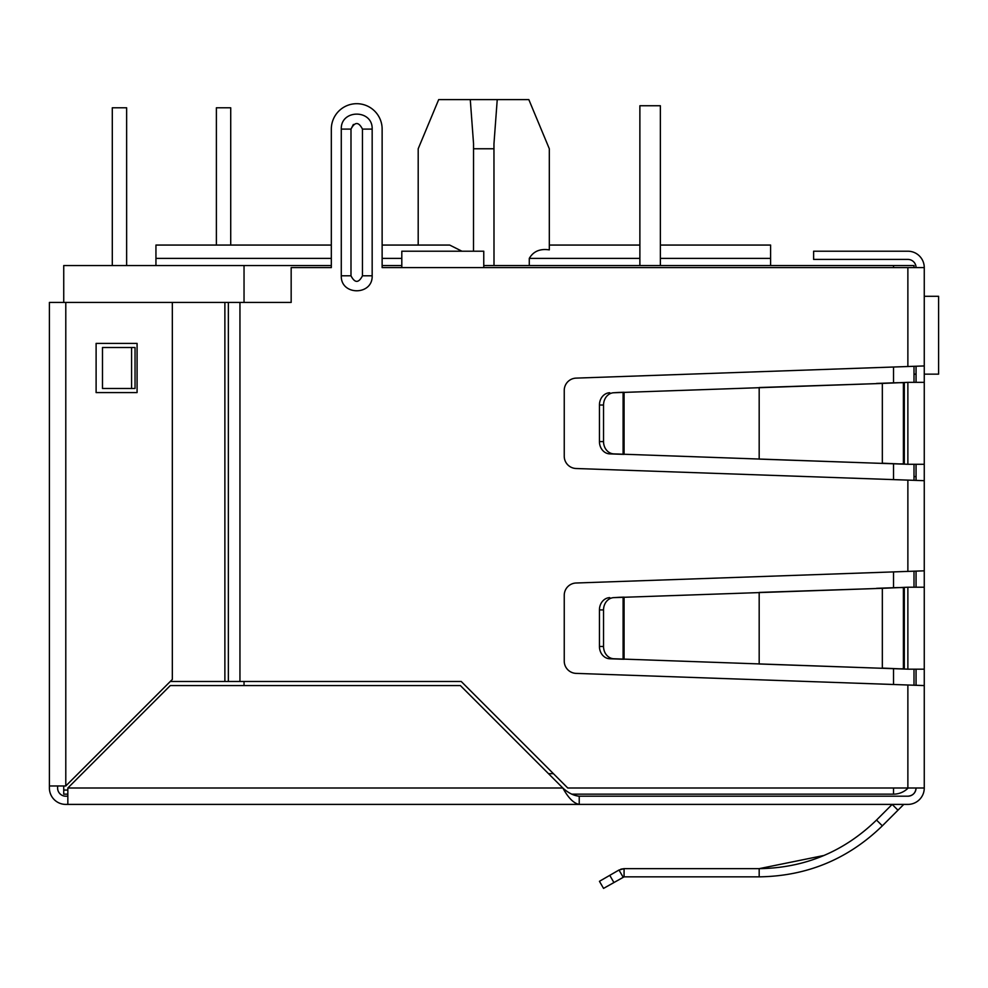 <?xml version="1.0" encoding="UTF-8"?>
<svg xmlns="http://www.w3.org/2000/svg" width="988" height="988" viewBox="0 0 988 988"><rect width="100%" height="100%" fill="white"/><g stroke="black" fill="none" stroke-linecap="round" stroke-linejoin="round"><path stroke-width="1.48" d="M924.262 365.943L924.262 480.687L576.103 468.51A12.288 12.288 0 0 1 564.247 456.221L564.247 390.408A12.288 12.288 0 0 1 576.103 378.12L924.262 365.943L924.262 267.6A16.388 16.388 0 0 0 907.873 251.211L813.618 251.211L813.618 259.412L907.873 259.412A8.2 8.2 0 0 1 916.061 267.6M924.262 558.541L924.262 566.729M914.011 476.587L916.061 476.587M924.262 480.687L924.262 788.004L567.754 788.004L461.223 681.473L224.881 681.473L224.881 302.427L291.164 302.427L291.164 267.6L331.326 267.6L331.326 129.095L331.326 245.061L155.943 245.061L155.943 265.55M903.39 804.788A1.309 1.309 0 0 1 904.304 804.405A1.309 1.309 0 0 0 903.39 804.788L897.969 810.197L892.176 804.405L876.529 820.052L882.333 825.845C848.05 859.152 807.011 876.158 759.179 876.85L624.07 876.85L624.07 868.65L759.179 868.65C804.701 868.007 843.814 851.804 876.529 820.052M824.066 855.447L759.179 868.65L759.179 876.85M613.869 882.445L609.769 875.343L599.444 881.308L603.545 888.397L624.07 876.85L623.095 877.109L618.994 870.02L624.07 868.65L620.822 869.193M907.873 796.205A8.2 8.2 0 0 0 916.061 788.004C915.58 792.981 912.85 795.711 907.873 796.205L579.227 796.205C573.769 795.723 568.31 792.994 562.839 788.004L460.396 685.573L170.282 685.573L67.839 788.004L67.839 804.405L65.788 804.405A16.388 16.388 0 0 1 49.4 788.004L49.4 302.427L224.881 302.427L224.881 681.473L170.282 681.473M579.227 796.205L579.227 804.405L576.103 804.405M924.262 788.004A16.388 16.388 0 0 1 907.873 804.405L904.304 804.405M897.969 810.197L882.333 825.845M609.769 875.343L618.994 870.02M924.262 587.218L907.873 587.218L907.873 669.172L924.262 669.172M907.873 669.172L882.333 668.086L882.333 588.317L907.873 587.218M903.39 587.576L897.598 587.576L903.39 587.576L903.39 668.814L904.316 669.049L897.598 668.814L903.39 668.814M876.529 668.086L613.869 658.761A12.288 10.646 -90 0 1 603.545 646.473L603.545 609.917A12.288 10.646 -90 0 1 613.869 597.629L882.333 588.317L759.179 592.417L759.179 663.985L897.598 668.814M876.529 588.317L897.598 587.576M618.994 659.095L623.095 659.095L623.095 597.308L618.994 597.308L624.07 597.135L624.07 659.268L609.769 658.761A12.288 10.646 90 0 1 599.444 646.473L599.444 609.917L603.545 609.917M613.869 597.629L618.994 597.308M609.769 597.629A12.288 10.646 90 0 0 599.444 609.917M924.262 382.344L907.873 382.344L907.873 464.286L924.262 464.286M907.873 464.286L882.333 463.199L882.333 383.43L907.873 382.344M903.39 382.702L897.598 382.702L903.39 382.702L903.39 463.928L904.316 464.162L897.598 463.928L903.39 463.928M876.529 463.199L613.869 453.887A12.288 10.646 -90 0 1 603.545 441.599L603.545 405.031A12.288 10.646 -90 0 1 613.869 392.742L882.333 383.43L759.179 387.531L759.179 459.099L897.598 463.928M876.529 383.43L897.598 382.702M618.994 454.208L623.095 454.208L623.095 392.421L618.994 392.421L624.07 392.248L624.07 454.381L609.769 453.887A12.288 10.646 90 0 1 599.444 441.599L599.444 405.031L603.545 405.031M613.869 392.742L618.994 392.421M609.769 392.742A12.288 10.646 90 0 0 599.444 405.031M916.061 382.344L916.061 366.338M916.061 480.291L916.061 464.286M916.061 587.218L916.061 571.225M916.061 685.178L916.061 669.172M67.839 796.205L65.788 796.205A8.2 8.2 0 0 1 57.6 788.004L57.6 785.966M907.873 804.405L579.227 804.405C573.756 803.417 568.298 797.958 562.839 788.004L67.839 788.004M579.227 804.405L67.839 804.405M924.262 685.573L576.103 673.384A12.288 12.288 0 0 1 564.247 661.108L564.247 595.295A12.288 12.288 0 0 1 576.103 583.006L924.262 570.829M924.262 267.6L483.762 267.6L483.762 251.211L401.807 251.211L401.807 267.6L382.134 267.6L382.134 129.095L382.134 245.061L449.688 245.061L461.939 251.211M353.383 124.439L350.987 129.095L350.987 245.061M382.134 129.095A25.404 25.404 0 0 0 356.73 103.691A25.404 25.404 0 0 0 331.326 129.095M131.577 347.504L135.047 347.504L135.047 388.482L102.493 388.482L102.493 347.504L131.577 347.504L131.577 388.482M372.167 275.8C372.834 295.77 340.625 295.77 341.28 275.8L341.28 129.095C340.625 109.137 372.834 109.137 372.167 129.095L372.167 275.8L362.46 275.8C358.644 283.21 354.816 283.21 350.987 275.8L350.987 129.095C354.816 121.685 358.644 121.685 362.46 129.095L362.46 275.8M65.788 796.205A8.2 8.2 0 0 1 57.6 788.004A8.2 8.2 0 0 0 65.788 796.205M49.4 785.966L65.788 785.966L172.332 679.423L172.332 302.427M96.108 343.404L137.085 343.404L137.085 392.582L96.108 392.582L96.108 343.404M418.196 245.061L418.196 148.768L438.684 99.603L528.827 99.603L549.316 148.768L549.316 249.878L549.316 148.768L549.316 245.061L639.878 245.061L639.878 105.741L639.878 265.55M494 265.55L493.963 143.754L497.236 99.603M893.523 788.004L893.523 794.154A20.489 20.489 0 0 0 908.157 788.004A20.489 20.489 0 0 1 893.523 794.154L571.694 794.154M67.839 794.154L63.738 794.154L63.738 785.966M331.326 265.55L63.738 265.55L63.738 302.427M67.839 790.054L63.738 790.054M382.134 265.55L401.807 265.55M483.762 265.55L914.011 265.55L914.011 267.6M244.036 265.55L244.036 302.427M244.036 681.473L244.036 685.573M914.011 366.4L914.011 382.344M914.011 464.286L914.011 480.23M914.011 571.274L914.011 587.218M914.011 669.172L914.011 685.116M770.591 265.55L770.591 258.387L660.367 258.387M549.316 249.878C540.066 248.482 533.384 251.323 529.284 258.387L529.284 265.55M660.367 245.061L770.591 245.061L770.591 258.387M470.276 99.603L473.548 143.754L473.511 251.211M473.511 148.768L494 148.768M230.723 245.061L230.723 107.791L216.384 107.791L216.384 245.061M112.299 265.55L112.299 107.791L126.637 107.791L126.637 265.55M924.262 296.289L938.6 296.289L938.6 374.143L924.262 374.143M914.011 374.143L916.061 374.143M660.367 265.55L660.367 105.741L639.878 105.741M904.316 669.049L904.316 587.341M613.869 658.761L609.769 658.761M603.545 646.473L599.444 646.473M904.316 464.162L904.316 382.467M613.869 453.887L609.769 453.887M603.545 441.599L599.444 441.599M907.873 684.98L907.873 788.004M907.873 267.6L907.873 366.536M907.873 480.094L907.873 571.422M483.762 267.6L401.807 267.6M239.948 302.427L239.948 681.473M372.167 129.095L362.46 129.095M341.28 275.8L350.987 275.8L350.987 129.095L341.28 129.095M228.352 302.427L228.352 681.473M65.788 785.966L65.788 302.427M553.416 773.666L548.501 773.666M893.523 684.474L893.523 668.678M893.523 587.724L893.523 571.929M893.523 479.588L893.523 463.792M893.523 382.838L893.523 367.042M893.523 267.6L893.523 265.55M639.878 258.387L529.284 258.387M401.807 258.387L382.134 258.387M331.326 258.387L155.943 258.387"/></g></svg>

